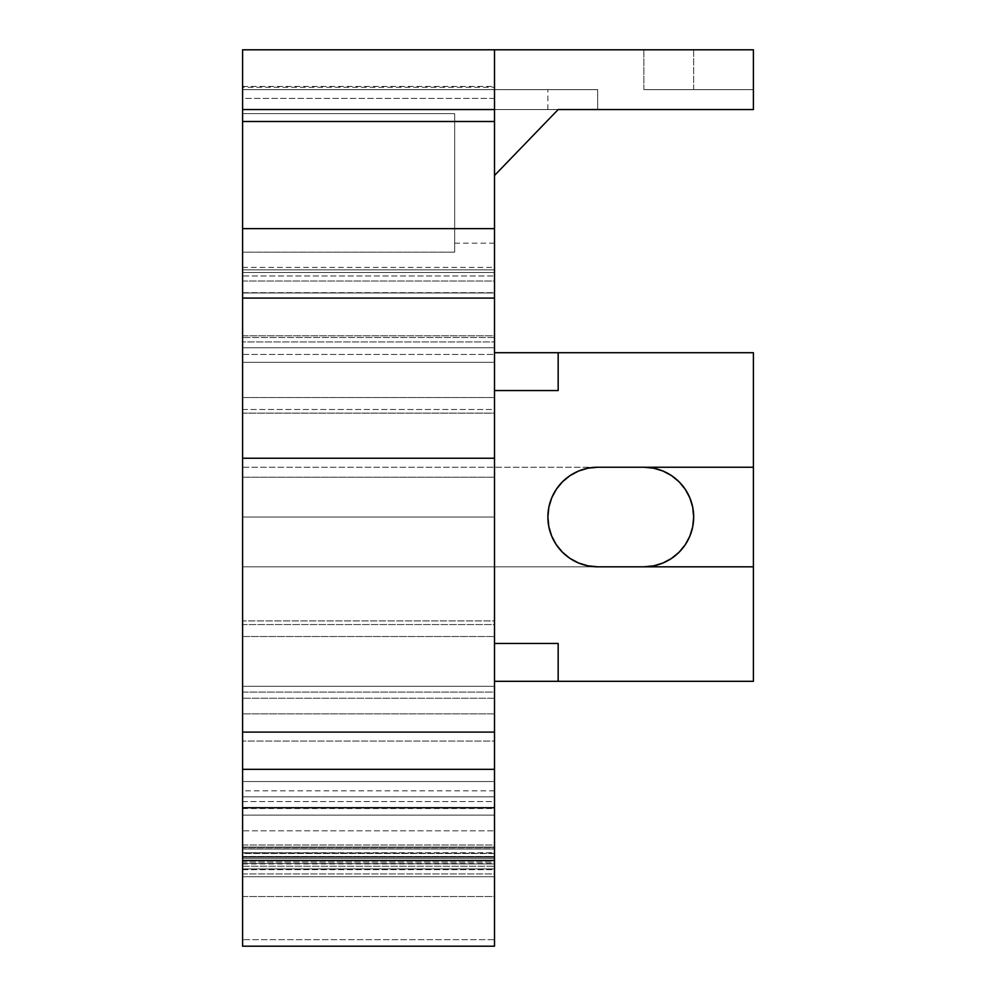 <?xml version="1.0" encoding="UTF-8"?>
<svg xmlns="http://www.w3.org/2000/svg" width="996" height="996" viewBox="0 0 996 996"><rect width="100%" height="100%" fill="white"/><g stroke="black" fill="none" stroke-linecap="round" stroke-linejoin="round"><path stroke-width="0.75" stroke-dasharray="4.98 3.74" d="M671.541 475.627L679.085 481.815L685.285 489.36L689.879 497.963L692.718 507.3L693.677 517.024A49.788 49.788 0 0 0 643.877 467.236L242.588 467.236L242.588 281.021L494.514 281.021L494.514 292.973L242.588 292.973L242.588 49.8L242.588 89.628L242.588 49.8L494.514 49.8L494.514 292.973L494.514 49.8L753.412 49.8L494.514 49.8L494.514 175.47L558.171 109.548L494.514 109.548L494.514 116.918L494.514 86.503L494.514 347.741L494.514 116.918M693.677 49.8L643.877 49.8L643.877 89.628L693.677 89.628L693.677 49.8L692.718 49.8L693.677 49.8L693.677 89.628L643.877 89.628L643.877 49.8L692.718 49.8L242.588 49.8L494.514 49.8L494.514 175.47L558.171 109.548L753.412 109.548L597.675 109.548L597.675 89.628L242.588 89.628L242.588 49.8L693.677 49.8M242.588 413.128L494.514 413.128L494.514 517.024L242.588 517.024L242.588 636.519L242.588 517.024L494.514 517.024L494.514 790.861L494.514 781.524L242.588 781.524L242.588 113.619L242.588 517.024L242.588 413.128L494.514 413.128L494.514 397.529L494.514 713.796L494.514 243.771L494.514 517.024L494.514 397.529L494.514 409.481L242.588 409.481L242.588 624.567L494.514 624.567L494.514 636.519L494.514 620.906L242.588 620.906L242.588 636.519L494.514 636.519L242.588 636.519L494.514 636.519L242.588 636.519L242.588 624.567L494.514 624.567L494.514 409.481L242.588 409.481L242.588 397.529L494.514 397.529L242.588 397.529L494.514 397.529L242.588 397.529L242.588 413.128M242.588 945.154L242.588 852.763L494.514 853.385L494.514 896.537L242.588 896.537L242.588 815.102L242.588 860.494L242.588 853.51L494.514 853.51L494.514 815.102L494.514 860.494L494.514 815.102L242.588 815.102L242.588 853.51L494.514 853.51L494.514 860.494M494.514 945.154L494.514 852.763L494.514 860.357L242.588 860.357L242.588 876.717L242.588 713.846L242.588 863.906L242.588 860.631L494.514 860.631L494.514 862.038L242.588 862.038L242.588 467.236L242.588 566.811L753.412 566.811L242.588 566.811L597.675 566.811L242.588 566.811L242.588 741.074L242.588 686.306L242.588 692.096L494.514 692.096L494.514 292.973L242.588 292.973L242.588 347.741L242.588 116.918M242.588 860.357L494.514 860.357L494.514 873.94L242.588 873.94L242.588 858.365L494.514 858.365L242.588 858.365L242.588 853.385L494.514 853.385L494.514 815.102L242.588 815.102L242.588 860.494M494.514 860.357L494.514 692.096L494.514 856.585L494.514 845.006L242.588 845.006L242.588 860.631L494.514 860.631L494.514 848.853L242.588 848.853L494.514 848.853L494.514 845.006L242.588 845.006L242.588 692.096L494.514 692.096L494.514 686.306L242.588 686.306L494.514 686.306L242.588 686.306L494.514 686.306L494.514 698.246L242.588 698.246L494.514 698.246L494.514 741.074L242.588 741.074L494.514 741.074L242.588 741.074L494.514 741.074L494.514 681.326L753.412 681.326L753.412 352.721L494.514 352.721L494.514 292.973L242.588 292.973L242.588 467.236L643.877 467.236L653.6 468.182M242.588 109.548L242.588 292.973L242.588 49.8L643.877 49.8L643.877 89.628L753.412 89.628L753.412 109.548L753.412 89.628L643.877 89.628L643.877 49.8L242.588 49.8L242.588 89.628L597.675 89.628L242.588 89.628L597.675 89.628L597.675 109.548L753.412 109.548L242.588 109.548L494.514 109.548L242.588 109.548L242.588 98.38L494.514 98.38L494.514 281.021L242.588 281.021L242.588 275.967L494.514 275.967L242.588 275.967L242.588 87.275L494.514 87.275L242.588 87.275L242.588 86.44L242.588 98.38L494.514 98.38L494.514 109.548L242.588 109.548L494.514 109.548L242.588 109.548L242.588 121.5L494.514 121.5L494.514 109.548L558.171 109.548L494.514 175.47L558.171 109.548L494.514 175.47L494.514 109.548L494.514 175.47L558.171 109.548L494.514 109.548M242.588 781.524L494.514 781.524L242.588 781.524L242.588 857.108L494.514 857.108L494.514 781.524L242.588 781.524M242.588 857.108L494.514 857.108L494.514 863.432L242.588 863.432L242.588 857.108M242.588 863.432L242.588 862.038L494.514 862.038L494.514 863.93L242.588 863.432M597.675 566.811L587.964 565.853L578.626 563.014L570.011 558.42L562.466 552.22L556.278 544.675L551.684 536.072L548.846 526.735L547.887 517.024L548.846 507.3L551.684 497.963L556.278 489.36L562.466 481.815L570.011 475.627L578.626 471.021L587.964 468.182L597.675 467.236A49.788 49.788 0 0 0 547.887 517.024A49.788 49.788 0 0 0 597.675 566.811M753.412 467.236L643.877 467.236L753.412 467.236M653.6 565.853L643.877 566.811A49.788 49.788 0 0 0 693.677 517.024L692.718 526.735L689.879 536.072L685.285 544.675L679.085 552.22L671.541 558.42M242.588 946.2L242.588 939.676L494.514 939.676L494.514 946.2M242.588 939.676L242.588 896.537L494.514 896.537L494.514 939.676L242.588 939.676M242.588 873.94L494.514 873.94L494.514 876.717L242.588 876.717L242.588 873.94M242.588 876.717L494.514 876.717L494.514 869.645L242.588 869.645L242.588 876.717M242.588 869.645L494.514 869.645L494.514 856.473L242.588 856.473L242.588 869.645M242.588 847.086L242.588 856.473L494.514 856.473L494.514 847.086L242.588 847.086L494.514 847.086L494.514 849.015L242.588 849.015L242.588 847.086M242.588 849.015L494.514 849.015L494.514 866.246L242.588 866.246L242.588 849.015M242.588 866.246L494.514 866.246L494.514 868.935L242.588 868.935L242.588 866.246M242.588 868.935L494.514 868.935L494.514 847.521L242.588 847.521L242.588 868.935M242.588 847.521L494.514 847.521L494.514 830.813L242.588 830.813L242.588 847.521M242.588 796.85L242.588 830.813L494.514 830.813L494.514 796.85L242.588 796.85L494.514 796.85L494.514 808.54L494.514 801.543L242.588 801.543L242.588 808.54L242.588 796.85M242.588 713.846L242.588 801.543L494.514 801.543L494.514 713.846L242.588 713.846L494.514 713.846L494.514 477.196L242.588 477.196L242.588 713.846M242.588 477.196L494.514 477.196L494.514 362.332L242.588 362.332L242.588 477.196M242.588 362.332L494.514 362.332L494.514 354.452L242.588 354.452L242.588 362.332M242.588 337.52L242.588 354.452L494.514 354.452L494.514 337.52L242.588 337.52L494.514 337.52L494.514 269.854L242.588 269.854L242.588 337.52M242.588 272.506L242.588 267.414L242.588 269.854L494.514 269.854L494.514 267.414L494.514 272.506L242.588 272.506L494.514 272.506L494.514 292.7L242.588 292.7L242.588 272.506M494.514 517.024L242.588 517.024L242.588 252.125L242.588 292.7L494.514 292.7L494.514 620.906L242.588 620.906L242.588 517.024L494.514 517.024M454.686 252.125L242.588 252.125L454.686 252.125L454.686 113.619L454.686 252.125L454.686 113.619L242.588 113.619L242.588 252.125L454.686 252.125L242.588 252.125L242.588 113.619L454.686 113.619L454.686 252.125M242.588 341.952L242.588 347.741L494.514 347.741L494.514 341.952L242.588 341.952L242.588 121.5L494.514 121.5L494.514 228.619L242.588 228.619L494.514 228.619L494.514 341.952L242.588 341.952M242.588 347.741L494.514 347.741L242.588 347.741L242.588 335.789L494.514 335.789L494.514 347.741L242.588 347.741M242.588 292.973L242.588 335.789L494.514 335.789L494.514 292.973L242.588 292.973M454.686 113.619L242.588 113.619L454.686 113.619M597.675 109.548L753.412 109.548L597.675 109.548L597.675 89.628L597.675 109.548L547.887 109.548L597.675 109.548M753.412 109.548L753.412 49.8L753.412 109.548M597.675 89.628L547.887 89.628L597.675 89.628M753.412 89.628L643.877 89.628L753.412 89.628M558.171 643.478L494.514 643.478L494.514 390.557L558.171 390.557L494.514 390.557L494.514 352.721L753.412 352.721L753.412 681.326L494.514 681.326L494.514 643.478L558.171 643.478M494.514 790.861L242.588 790.861M242.588 852.713L494.514 852.713M242.588 863.93L494.514 863.93M494.514 856.585L242.588 856.585M242.588 808.54L494.514 808.54M242.588 267.414L494.514 267.414M494.514 243.186L454.686 243.186M242.588 86.44L494.514 86.44M547.887 109.548L547.887 89.628"/><path stroke-width="1.49" d="M653.6 468.182L662.938 471.021L653.6 468.182L643.877 467.236A49.788 49.788 0 0 1 693.677 517.024A49.788 49.788 0 0 1 643.877 566.811L653.6 565.853L662.938 563.014L653.6 565.853M494.514 109.548L494.514 49.8L242.588 49.8L753.412 49.8L494.514 49.8L494.514 109.548L242.588 109.548L242.588 49.8L242.588 109.548L494.514 109.548L494.514 860.382M494.514 116.918L494.514 121.5L242.588 121.5L242.588 860.382M242.588 116.918L242.588 121.5L494.514 121.5L494.514 228.619L242.588 228.619L242.588 298.09L494.514 298.09L494.514 732.097L242.588 732.097L242.588 769.335L494.514 769.335L494.514 807.744L242.588 807.744L242.588 946.2L494.514 946.2L494.514 860.494L494.514 945.154M242.588 109.548L242.588 228.619L494.514 228.619L494.514 298.09L242.588 298.09L242.588 458.247L494.514 458.247L242.588 458.247L242.588 732.097L494.514 732.097L494.514 769.335L242.588 769.335L242.588 807.744L494.514 807.744L494.514 860.494L242.588 860.494L242.588 945.154M753.412 566.811L597.675 566.811L753.412 566.811L753.412 681.326L558.171 681.326L558.171 643.478L494.514 643.478L558.171 643.478L558.171 681.326L753.412 681.326L753.412 467.236L597.675 467.236L753.412 467.236L753.412 566.811M671.541 475.627L662.938 471.021L671.541 475.627L679.085 481.815L685.285 489.36L689.879 497.963L692.718 507.3L693.677 517.024L692.718 526.735L689.879 536.072L685.285 544.675L679.085 552.22L671.541 558.42L662.938 563.014L671.541 558.42M558.171 109.548L753.412 109.548L558.171 109.548L494.514 175.47L558.171 109.548M753.412 49.8L753.412 109.548L753.412 49.8M597.675 467.236L587.964 468.182L578.626 471.021L570.011 475.627L562.466 481.815L556.278 489.36L551.684 497.963L548.846 507.3L547.887 517.024L548.846 526.735L551.684 536.072L556.278 544.675L562.466 552.22L570.011 558.42L578.626 563.014L587.964 565.853L597.675 566.811A49.788 49.788 0 0 1 547.887 517.024A49.788 49.788 0 0 1 597.675 467.236M558.171 390.557L558.171 352.721L753.412 352.721L753.412 467.236L753.412 352.721L494.514 352.721L558.171 352.721L558.171 390.557L494.514 390.557L558.171 390.557M494.514 681.326L558.171 681.326L494.514 681.326"/></g></svg>
